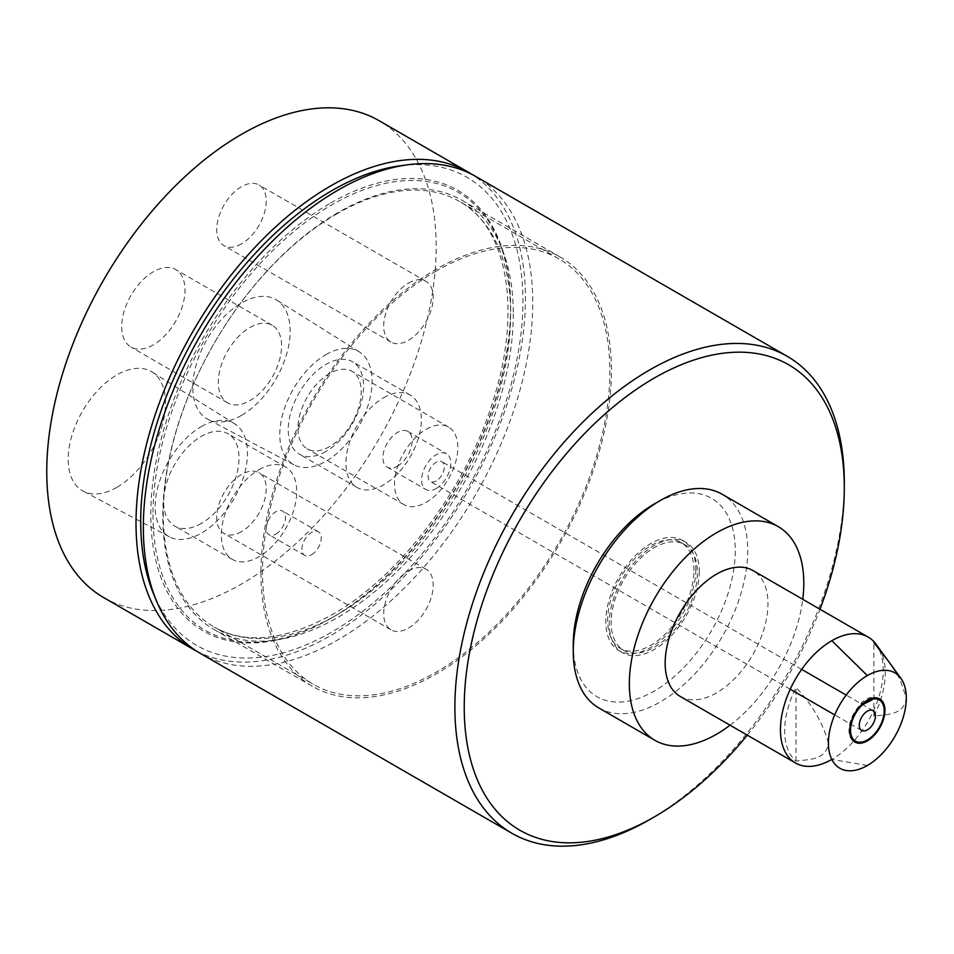 <?xml version="1.0" encoding="UTF-8"?>
<svg xmlns="http://www.w3.org/2000/svg" width="954" height="954" viewBox="0 0 954 954"><rect width="100%" height="100%" fill="white"/><g stroke="black" fill="none" stroke-linecap="round" stroke-linejoin="round"><path stroke-width="0.72" stroke-dasharray="4.77 3.58" d="M573.259 644.272A114.552 66.136 120 0 0 576.478 668.515A114.552 66.136 120 0 0 676.875 674.275A114.552 66.136 120 0 0 732.052 526.501A114.552 66.136 120 0 0 654.265 503.974M598.814 707.94A123.364 71.228 120 0 0 619.718 713.687A123.364 71.228 120 0 0 715.583 647.396A123.364 71.228 120 0 0 744.263 524.64A123.364 71.228 120 0 0 722.178 494.267M747.292 735.152A268.754 155.168 120 0 0 819.987 609.248M200.376 653.418A275.36 158.984 120 0 0 412.569 579.65A275.36 158.984 120 0 0 532.761 302.525A275.36 158.984 120 0 0 475.736 176.478M400.012 165.829A270.28 156.051 -60 0 1 522.935 301.011A270.28 156.051 -60 0 1 366.491 608.354A270.28 156.051 -60 0 1 153.284 593.173M844.302 482.39A275.36 158.984 -60 0 1 649.591 819.641M152.986 514.6A252.917 146.022 120 0 0 268.014 641.1A252.917 146.022 120 0 0 510.664 308.094A252.917 146.022 120 0 0 498.882 241.207A252.917 146.022 120 0 0 299.377 227.004A252.917 146.022 120 0 0 152.986 514.6M513.288 313.771A247.825 143.088 -60 0 1 275.527 640.074A247.825 143.088 -60 0 1 214.137 629.568A247.825 143.088 -60 0 1 162.812 516.126A247.825 143.088 -60 0 1 270.984 266.715A247.825 143.088 -60 0 1 461.963 200.316A247.825 143.088 -60 0 1 501.756 248.231A247.825 143.088 -60 0 1 513.288 313.771M260.943 572.782A247.825 143.088 120 0 0 312.268 686.236A247.825 143.088 120 0 0 503.247 619.838A247.825 143.088 120 0 0 611.431 370.426A247.825 143.088 120 0 0 560.105 256.984A247.825 143.088 120 0 0 369.126 323.37A247.825 143.088 120 0 0 260.943 572.782M436.193 271.055A245.631 141.812 120 0 0 275.73 487.494A245.631 141.812 120 0 0 313.377 684.328A245.631 141.812 120 0 0 436.193 672.153A245.631 141.812 120 0 0 596.655 455.714A245.631 141.812 120 0 0 558.996 258.892A245.631 141.812 120 0 0 436.193 271.055M196.762 651.224A275.36 158.984 120 0 0 330.728 635.555A275.36 158.984 120 0 0 509.615 396.232A275.36 158.984 120 0 0 472.027 174.439M103.795 597.657A275.36 158.984 120 0 0 241.469 584.027A275.36 158.984 120 0 0 421.37 341.365A275.36 158.984 120 0 0 379.155 120.717M153.355 344.847A44.743 25.83 -60 0 1 130.984 347.065A44.743 25.83 -60 0 1 124.127 311.207A44.743 25.83 -60 0 1 153.355 271.771A44.743 25.83 -60 0 1 175.727 269.565A44.743 25.83 -60 0 1 182.596 305.423A44.743 25.83 -60 0 1 153.355 344.847M329.595 446.603A44.743 25.83 -60 0 1 307.212 448.821A44.743 25.83 -60 0 1 300.355 412.963A44.743 25.83 -60 0 1 329.595 373.527A44.743 25.83 -60 0 1 351.966 371.309A44.743 25.83 -60 0 1 358.823 407.167A44.743 25.83 -60 0 1 329.595 446.603M241.469 243.89A35.024 20.225 -60 0 1 223.963 245.631A35.024 20.225 -60 0 1 218.597 217.56A35.024 20.225 -60 0 1 241.469 186.698A35.024 20.225 -60 0 1 258.987 184.957A35.024 20.225 -60 0 1 264.353 213.028A35.024 20.225 -60 0 1 241.469 243.89M241.469 531.676A35.024 20.225 -60 0 1 223.963 533.417A35.024 20.225 -60 0 1 218.597 505.346A35.024 20.225 -60 0 1 241.469 474.484A35.024 20.225 -60 0 1 258.987 472.755A35.024 20.225 -60 0 1 264.353 500.814A35.024 20.225 -60 0 1 241.469 531.676M241.469 415.395A68.843 39.746 -60 0 1 207.793 419.211A68.843 39.746 -60 0 1 196.309 364.309A68.843 39.746 -60 0 1 241.469 302.978A68.843 39.746 -60 0 1 276.612 300.009A68.843 39.746 -60 0 1 286.248 355.401A68.843 39.746 -60 0 1 241.469 415.395M116.853 487.339A68.843 39.746 -60 0 1 83.177 491.155A68.843 39.746 -60 0 1 71.693 436.252A68.843 39.746 -60 0 1 116.853 374.922A68.843 39.746 -60 0 1 151.996 371.953A68.843 39.746 -60 0 1 161.631 427.344A68.843 39.746 -60 0 1 116.853 487.339M249.936 327.532A44.743 25.83 -60 0 1 272.307 325.314A44.743 25.83 -60 0 1 279.164 361.172A44.743 25.83 -60 0 1 249.936 400.608A44.743 25.83 -60 0 1 227.565 402.826A44.743 25.83 -60 0 1 220.708 366.968A44.743 25.83 -60 0 1 249.936 327.532M426.164 429.288A44.743 25.83 -60 0 1 448.547 427.07A44.743 25.83 -60 0 1 455.404 462.928A44.743 25.83 -60 0 1 426.164 502.353A44.743 25.83 -60 0 1 403.792 504.571A44.743 25.83 -60 0 1 396.936 468.712A44.743 25.83 -60 0 1 426.164 429.288M408.455 283.099A35.024 20.225 -60 0 1 425.973 281.37A35.024 20.225 -60 0 1 431.339 309.43A35.024 20.225 -60 0 1 408.455 340.304A35.024 20.225 -60 0 1 390.949 342.033A35.024 20.225 -60 0 1 385.583 313.973A35.024 20.225 -60 0 1 408.455 283.099M408.455 570.897A35.024 20.225 -60 0 1 425.973 569.156A35.024 20.225 -60 0 1 431.339 597.228A35.024 20.225 -60 0 1 408.455 628.09A35.024 20.225 -60 0 1 390.949 629.819A35.024 20.225 -60 0 1 385.583 601.759A35.024 20.225 -60 0 1 408.455 570.897M325.934 354.661A65.266 37.683 -60 0 1 359.253 351.835A65.266 37.683 -60 0 1 368.375 404.353A65.266 37.683 -60 0 1 325.934 461.235A65.266 37.683 -60 0 1 293.999 464.86A65.266 37.683 -60 0 1 283.111 412.808A65.266 37.683 -60 0 1 325.934 354.661M201.318 426.605A65.266 37.683 -60 0 1 234.636 423.791A65.266 37.683 -60 0 1 243.759 476.296A65.266 37.683 -60 0 1 201.318 533.191A65.266 37.683 -60 0 1 169.383 536.804A65.266 37.683 -60 0 1 158.495 484.751A65.266 37.683 -60 0 1 201.318 426.605M201.318 523.424A53.305 30.778 -60 0 1 174.665 526.059A53.305 30.778 -60 0 1 166.485 483.344A53.305 30.778 -60 0 1 201.318 436.372A53.305 30.778 -60 0 1 227.97 433.724A53.305 30.778 -60 0 1 236.139 476.451A53.305 30.778 -60 0 1 201.318 523.424M259.011 469.678A53.305 30.778 -60 0 1 285.663 467.043A53.305 30.778 -60 0 1 293.844 509.758A53.305 30.778 -60 0 1 259.011 556.731A53.305 30.778 -60 0 1 232.359 559.378A53.305 30.778 -60 0 1 224.19 516.663A53.305 30.778 -60 0 1 259.011 469.678M275.861 534.085A13.654 7.882 120 0 0 284.781 522.053A13.654 7.882 120 0 0 282.694 511.106A13.654 7.882 120 0 0 275.861 511.785A13.654 7.882 120 0 0 266.941 523.818A13.654 7.882 120 0 0 269.028 534.765A13.654 7.882 120 0 0 275.861 534.085M311.576 554.703A13.654 7.882 120 0 0 320.496 542.671A13.654 7.882 120 0 0 318.397 531.724A13.654 7.882 120 0 0 311.576 532.404A13.654 7.882 120 0 0 302.645 544.436A13.654 7.882 120 0 0 304.743 555.383A13.654 7.882 120 0 0 311.576 554.703M325.934 451.481A53.305 30.778 -60 0 1 299.282 454.116A53.305 30.778 -60 0 1 291.101 411.401A53.305 30.778 -60 0 1 325.934 364.416A53.305 30.778 -60 0 1 352.586 361.781A53.305 30.778 -60 0 1 360.755 404.496A53.305 30.778 -60 0 1 325.934 451.481M383.627 397.735A53.305 30.778 -60 0 1 410.28 395.087A53.305 30.778 -60 0 1 418.46 437.814A53.305 30.778 -60 0 1 383.627 484.787A53.305 30.778 -60 0 1 356.975 487.434A53.305 30.778 -60 0 1 348.806 444.707A53.305 30.778 -60 0 1 383.627 397.735M397.508 466.124A20.642 11.913 120 0 0 410.995 447.939A20.642 11.913 120 0 0 407.835 431.399A20.642 11.913 120 0 0 397.508 432.424A20.642 11.913 120 0 0 384.021 450.61A20.642 11.913 120 0 0 387.193 467.15A20.642 11.913 120 0 0 397.508 466.124M436.193 488.46A20.642 11.913 120 0 0 449.668 470.274A20.642 11.913 120 0 0 446.508 453.722A20.642 11.913 120 0 0 436.193 454.748A20.642 11.913 120 0 0 422.705 472.945A20.642 11.913 120 0 0 425.866 489.485A20.642 11.913 120 0 0 436.193 488.46M436.193 480.959A11.46 6.618 -60 0 1 430.457 481.52A11.46 6.618 -60 0 1 428.704 472.349A11.46 6.618 -60 0 1 436.193 462.249A11.46 6.618 -60 0 1 441.917 461.688A11.46 6.618 -60 0 1 443.67 470.859A11.46 6.618 -60 0 1 436.193 480.959M879.409 698.769A24.887 14.37 120 0 0 879.028 698.531A24.887 14.37 120 0 0 871.443 697.744L872.23 699.139M871.443 697.744L870.883 697.422A24.887 14.37 120 0 0 866.005 699.437A24.887 14.37 120 0 0 861.14 703.038L861.712 703.372A24.887 14.37 120 0 0 848.977 730.251A24.887 14.37 120 0 0 854.128 741.652A24.887 14.37 120 0 0 854.534 741.866M866.971 740.185A24.887 14.37 120 0 0 884.179 709.931M870.883 697.422L870.883 698.59M862.523 703.79L861.14 704.589L861.14 703.038M862.488 704.756L861.712 703.372M861.14 704.589L862.488 705.364M867.353 765.502L831.84 759.396A72.695 41.976 120 0 0 831.84 759.396A72.695 41.976 120 0 0 876.499 703.647A72.695 41.976 120 0 0 876.07 644.248M828.418 743.023L828.418 743.023C822.61 722.416 811.806 703.921 796.018 687.536A71.145 41.082 120 0 0 796.018 761.101C808.551 759.205 826.057 760.6 828.418 743.023L828.418 743.011M680.226 696.444A72.695 41.976 120 0 0 716.573 692.842A72.695 41.976 120 0 0 764.059 628.781A72.695 41.976 120 0 0 752.921 570.528M796.018 761.101L796.018 687.536M730.06 725.207A123.364 71.228 120 0 0 802.755 599.303M693.952 570.599A61.02 35.226 120 0 0 681.311 542.671A61.02 35.226 120 0 0 634.291 559.008A61.02 35.226 120 0 0 607.65 620.422A61.02 35.226 120 0 0 620.291 648.362A61.02 35.226 120 0 0 667.311 632.013A61.02 35.226 120 0 0 693.952 570.599M611.156 620.303L611.156 624.5A61.02 35.226 120 0 0 623.749 650.354A61.02 35.226 120 0 0 670.781 634.005A61.02 35.226 120 0 0 697.41 572.603A61.02 35.226 120 0 0 684.769 544.662A61.02 35.226 120 0 0 638.596 560.129A61.02 35.226 120 0 0 611.156 620.303M699.282 571.518A63.668 36.753 -60 0 1 671.497 635.591A63.668 36.753 -60 0 1 622.437 652.643A63.668 36.753 -60 0 1 609.248 623.499A63.668 36.753 -60 0 1 637.034 559.426A63.668 36.753 -60 0 1 686.093 542.373A63.668 36.753 -60 0 1 699.282 571.518M695.824 569.526A63.668 36.753 -60 0 1 668.027 633.587A63.668 36.753 -60 0 1 618.967 650.652A63.668 36.753 -60 0 1 605.79 621.507A63.668 36.753 -60 0 1 633.575 557.434A63.668 36.753 -60 0 1 682.635 540.381A63.668 36.753 -60 0 1 695.824 569.526M887.709 660.228L899.908 678.878L906.3 698.042C903.939 715.631 886.433 714.236 873.9 716.132A71.145 41.082 120 0 0 878.252 647.241M873.9 716.132L873.9 642.567M336.965 213.768A245.631 141.812 120 0 0 176.502 430.206A245.631 141.812 120 0 0 214.149 627.04A245.631 141.812 120 0 0 336.965 614.865A245.631 141.812 120 0 0 497.428 398.426A245.631 141.812 120 0 0 459.768 201.604A245.631 141.812 120 0 0 336.965 213.768M330.728 202.975A254.432 146.904 -60 0 1 510.64 306.842A254.432 146.904 -60 0 1 330.728 618.466A254.432 146.904 -60 0 1 150.815 514.588A254.432 146.904 -60 0 1 330.728 202.975M275.527 640.074L268.014 641.1M214.137 629.568L312.268 686.236M558.996 258.892L459.768 201.604C506.204 226.193 522.661 308.559 493.397 399.738C466.852 487.792 400.227 576.407 332.552 614.436C285.103 640.575 245.631 644.773 214.149 627.04L313.377 684.328M272.307 325.314L175.727 269.565M448.547 427.07L351.966 371.309M425.973 281.37L258.987 184.957M425.973 569.156L258.987 472.755M359.253 351.835L276.612 300.009M234.636 423.791L151.996 371.953M285.663 467.043L227.97 433.724M318.397 531.724L282.694 511.106M232.359 559.378L174.665 526.059M169.383 536.804L83.177 491.155M410.28 395.087L352.586 361.781M407.835 431.399L446.508 453.722M356.975 487.434L299.282 454.116M293.999 464.86L207.793 419.211M304.743 555.383L269.028 534.765M390.949 629.819L223.963 533.417M390.949 342.033L223.963 245.631M387.193 467.15L425.866 489.485M403.792 504.571L307.212 448.821M227.565 402.826L130.984 347.065M873.089 710.623L846.15 695.072M801.67 669.386L441.917 461.688M861.629 730.454L834.69 714.904M790.222 689.229L430.457 481.52M461.963 200.316L560.105 256.984M501.756 248.231L498.882 241.207M879.028 698.531L879.803 698.984M854.128 741.652L854.915 742.093M681.311 542.671L684.769 544.662M618.967 650.652L622.437 652.643M682.635 540.381L686.093 542.373M620.291 648.362L623.749 650.354"/><path stroke-width="1.43" d="M802.755 599.303A123.364 71.228 120 0 0 778.249 526.644L722.178 494.267A123.364 71.228 120 0 0 701.273 488.52A123.364 71.228 120 0 0 660.49 500.385L654.265 503.974A114.552 66.136 120 0 0 573.259 644.272L573.259 651.475A123.364 71.228 120 0 0 576.729 677.578A123.364 71.228 120 0 0 598.814 707.94L654.897 740.316A123.364 71.228 120 0 0 675.79 746.064A123.364 71.228 120 0 0 730.06 725.207M660.49 500.385A123.364 71.228 120 0 0 573.259 651.475M778.249 526.644A123.364 71.228 120 0 0 757.345 520.896A123.364 71.228 120 0 0 646.395 614.173A123.364 71.228 120 0 0 654.897 740.316M819.987 609.248A268.754 155.168 120 0 0 844.302 487.792A268.754 155.168 120 0 0 654.265 378.07A268.754 155.168 120 0 0 464.228 707.224A268.754 155.168 120 0 0 654.265 816.946A268.754 155.168 120 0 0 747.292 735.152M844.302 487.792L844.302 482.39A275.36 158.984 -60 0 0 787.277 356.343A275.36 158.984 -60 0 0 575.083 430.111A275.36 158.984 -60 0 0 454.879 707.224A275.36 158.984 -60 0 0 511.904 833.283A275.36 158.984 -60 0 0 649.591 819.641L654.265 816.946M787.277 356.343L475.736 176.478A275.36 158.984 120 0 0 407.525 164.803A275.36 158.984 120 0 0 143.338 527.359A275.36 158.984 120 0 0 156.158 600.185A275.36 158.984 120 0 0 200.376 653.418L511.904 833.283M156.158 600.185L153.284 593.173A270.28 156.051 -60 0 1 140.703 521.683A270.28 156.051 -60 0 1 400.012 165.829L407.525 164.803M472.027 174.439A275.36 158.984 120 0 0 468.414 172.245A275.36 158.984 120 0 0 330.728 185.887A275.36 158.984 120 0 0 150.839 428.537A275.36 158.984 120 0 0 193.054 649.197A275.36 158.984 120 0 0 196.762 651.224M468.414 172.245L379.155 120.717A275.36 158.984 120 0 0 241.469 134.347A275.36 158.984 120 0 0 61.581 377.009A275.36 158.984 120 0 0 103.795 597.657L193.054 649.197M867.353 729.893A11.46 6.618 120 0 0 874.842 719.793A11.46 6.618 120 0 0 873.089 710.623A11.46 6.618 120 0 0 867.353 711.183A11.46 6.618 120 0 0 859.876 721.284A11.46 6.618 120 0 0 861.629 730.454A11.46 6.618 120 0 0 867.353 729.893M872.23 699.735L872.23 699.139A23.79 13.738 120 0 1 884.179 710.825A23.79 13.738 120 0 1 867.353 739.958A23.79 13.738 120 0 1 850.539 730.251A23.79 13.738 120 0 1 862.488 704.756L872.23 699.735L870.883 698.96L862.523 703.79M884.179 710.825L884.179 709.931A24.887 14.37 120 0 0 879.409 698.769M867.353 740.864A24.887 14.37 120 0 0 883.619 718.922A24.887 14.37 120 0 0 879.803 698.984A24.887 14.37 120 0 0 867.353 700.212A24.887 14.37 120 0 0 851.099 722.154A24.887 14.37 120 0 0 854.915 742.093A24.887 14.37 120 0 0 867.353 740.864M854.534 741.866A24.887 14.37 120 0 0 866.578 740.411L866.578 740.411A24.887 14.37 120 0 0 866.971 740.185M906.3 698.042A55.07 31.792 120 0 0 900.862 678.282A55.07 31.792 120 0 0 867.353 675.575A55.07 31.792 120 0 0 828.418 743.011A55.07 31.792 120 0 0 828.418 743.023L828.418 743.023A55.07 31.792 120 0 0 867.353 765.502A55.07 31.792 120 0 0 906.3 698.054A55.07 31.792 120 0 0 906.3 698.042L906.3 698.054M867.353 675.575L831.84 640.683A72.695 41.976 120 0 0 784.355 704.744A72.695 41.976 120 0 0 795.493 762.985A72.695 41.976 120 0 0 831.805 759.408M900.862 678.282L876.07 644.248A72.695 41.976 120 0 0 868.188 637.081L752.921 570.528A72.695 41.976 120 0 0 716.573 574.129A72.695 41.976 120 0 0 669.076 638.19A72.695 41.976 120 0 0 680.226 696.444L795.493 762.985M868.188 637.081A72.695 41.976 120 0 0 831.84 640.683M887.709 660.228L878.252 647.241A71.145 41.082 120 0 0 873.9 642.567L888.305 661.039M846.15 695.072L801.67 669.386M834.69 714.904L790.222 689.229M867.353 739.958L866.578 740.411"/></g></svg>
